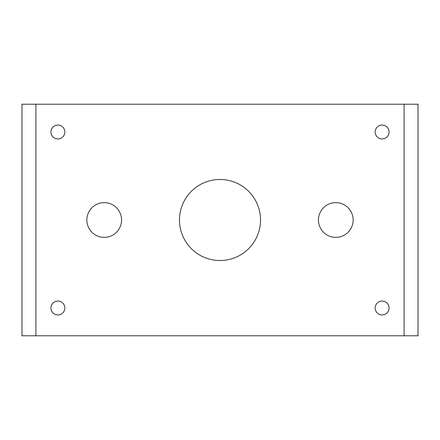 <?xml version="1.0" encoding="UTF-8"?>
<svg xmlns="http://www.w3.org/2000/svg" width="440" height="440" viewBox="0 0 440 440"><rect width="100%" height="100%" fill="white"/><g stroke="black" fill="none" stroke-linecap="round" stroke-linejoin="round"><path stroke-width="0.66" d="M121.578 220A17.369 17.369 0 0 0 104.209 202.631A17.369 17.369 0 0 0 86.84 220A17.369 17.369 0 0 0 104.209 237.369A17.369 17.369 0 0 0 121.578 220M353.161 220A17.369 17.369 0 0 0 335.791 202.631A17.369 17.369 0 0 0 318.423 220A17.369 17.369 0 0 0 335.791 237.369A17.369 17.369 0 0 0 353.161 220M260.524 220A40.524 40.524 0 0 0 220 179.476A40.524 40.524 0 0 0 179.476 220A40.524 40.524 0 0 0 220 260.524A40.524 40.524 0 0 0 260.524 220M64.84 308A6.947 6.947 0 0 0 57.893 301.054A6.947 6.947 0 0 0 50.947 308A6.947 6.947 0 0 0 57.893 314.947A6.947 6.947 0 0 0 64.84 308M389.054 308A6.947 6.947 0 0 0 382.107 301.054A6.947 6.947 0 0 0 375.161 308A6.947 6.947 0 0 0 382.107 314.947A6.947 6.947 0 0 0 389.054 308M389.054 132A6.947 6.947 0 0 0 382.107 125.054A6.947 6.947 0 0 0 375.161 132A6.947 6.947 0 0 0 382.107 138.947A6.947 6.947 0 0 0 389.054 132M64.84 132A6.947 6.947 0 0 0 57.893 125.054A6.947 6.947 0 0 0 50.947 132A6.947 6.947 0 0 0 57.893 138.947A6.947 6.947 0 0 0 64.84 132M35.893 335.791L22 335.791L22 104.209L418 104.209L418 335.791L35.893 335.791L35.893 104.209M404.107 335.791L404.107 104.209"/></g></svg>
